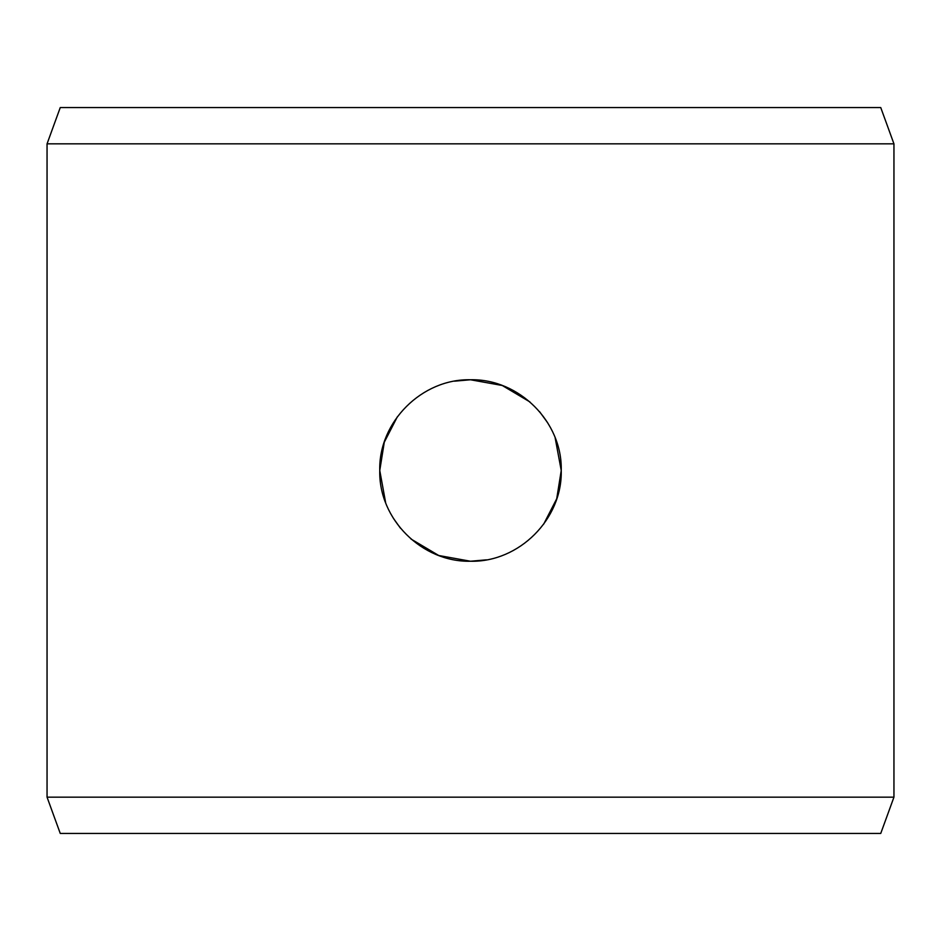 <?xml version="1.0" encoding="UTF-8"?>
<svg xmlns="http://www.w3.org/2000/svg" width="941" height="941" viewBox="0 0 941 941"><rect width="100%" height="100%" fill="white"/><g stroke="black" fill="none" stroke-linecap="round" stroke-linejoin="round"><path stroke-width="1.41" d="M411.041 539.052L438.753 555.508L470.5 561.236L486.438 559.836M543.663 524.172L556.719 498.765L561.236 470.5L555.155 437.824M547.603 422.662L539.581 411.676M529.948 401.948L502.247 385.492L470.5 379.764C518.997 378.6 562.495 421.921 561.236 470.5C562.495 519.091 518.985 562.4 470.5 561.236C422.003 562.4 378.505 519.079 379.764 470.5L385.622 502.576M393.397 518.338L400.454 528.183M397.337 416.828L384.281 442.235L379.764 470.5C378.505 421.909 422.003 378.6 470.5 379.764L454.503 381.176M47.05 143.844L893.95 143.844L893.95 797.156L47.05 797.156L47.05 143.844L60.259 107.545L880.741 107.545L893.95 143.844M893.95 797.156L880.741 833.455L60.259 833.455L47.05 797.156"/></g></svg>
